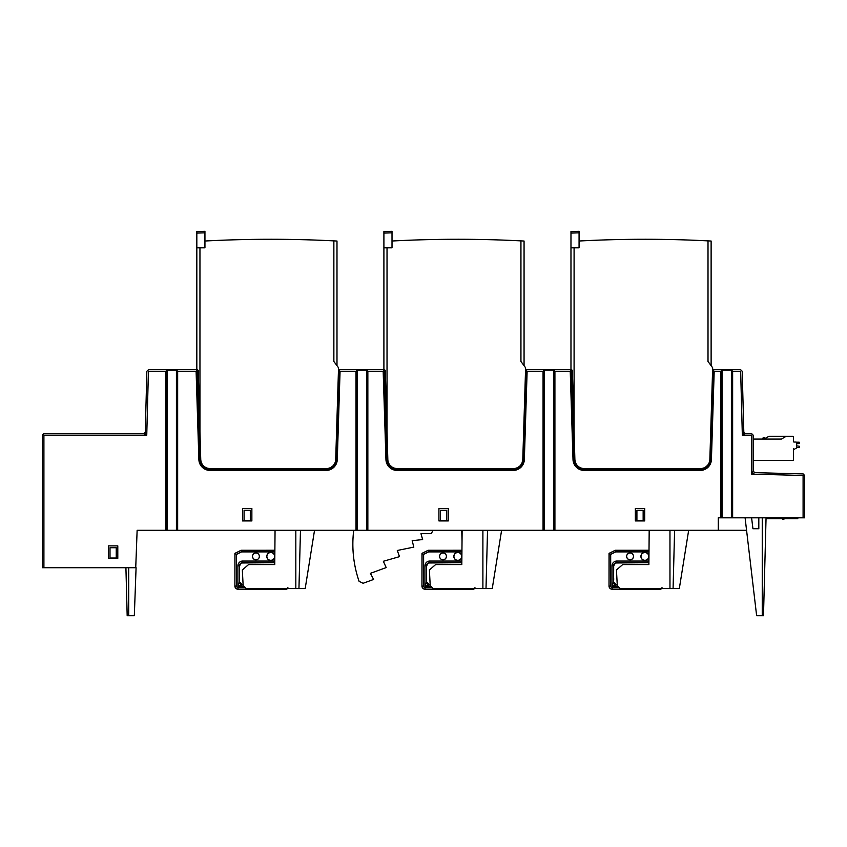 <?xml version="1.0" encoding="UTF-8"?>
<svg xmlns="http://www.w3.org/2000/svg" width="847" height="847" viewBox="0 0 847 847"><rect width="100%" height="100%" fill="white"/><g stroke="black" fill="none" stroke-linecap="round" stroke-linejoin="round"><path stroke-width="1.27" d="M753.205 460.45L792.803 460.45A0.625 0.625 0 0 0 793.427 459.826L793.427 448.751M753.205 439.085L781.4 439.085L786.26 436.279L792.803 436.279A0.625 0.625 0 0 1 793.427 436.904L793.427 441.425A0.625 0.625 0 0 0 794.052 442.049L795.915 442.049A0.625 0.625 0 0 1 796.54 442.674L796.54 447.618A0.625 0.625 0 0 1 796.233 448.158L793.734 449.598A0.625 0.625 0 0 0 793.427 450.138A0.625 0.625 0 0 1 793.734 449.598M768.981 436.279L786.26 436.279L768.981 436.279L765.392 438.354M764.174 439.053L765.476 438.301L764.089 437.528L765.476 438.301L762.565 439.064L764.089 437.528A1.525 1.525 90 0 0 762.565 439.064L762.565 439.064M793.427 441.425A0.625 0.625 0 0 0 794.052 442.049A0.625 0.625 0 0 1 793.427 441.425A0.625 0.625 0 0 0 794.052 442.049M796.54 447.618L799.039 447.512A0.625 0.625 0 0 0 799.663 446.888L799.663 446.803A0.625 0.625 0 0 0 799.123 446.189L796.54 445.85L796.54 443.86L796.54 445.85L796.54 443.86L799.123 443.521A0.625 0.625 0 0 0 799.663 442.907L799.663 442.833A0.625 0.625 0 0 0 799.039 442.208L796.328 442.208M796.54 445.85L799.123 446.189L796.54 445.85M635.356 520.937L644.705 520.937L644.705 508.465L635.356 508.465L635.356 520.937M177.658 530.286L137.129 530.286L135.732 567.702L43.906 567.702L43.906 435.189L146.753 435.189L148.426 371.282L165.811 371.282L167.06 370.033L176.42 370.033L177.658 371.282L177.658 530.286L356.005 530.286L356.005 371.282L357.243 370.033L366.603 370.033L367.852 371.282L367.852 530.286L543.065 530.286L543.065 371.282L544.314 370.033L553.663 370.033L554.912 371.282L554.912 530.286L718.288 530.286L718.288 517.813L720.786 517.813L720.786 371.282L714.19 371.282L713.28 370.34L710.495 459.201L709.85 459.498L712.676 367.757L708.007 361.478L708.007 240.876A1247.112 1247.112 0 0 0 579.073 241.014L579.073 231.284L570.973 231.496L570.973 369.26L572.381 370.34L574.88 459.466A9.349 9.349 0 0 0 584.229 468.55L701.507 468.497M165.811 530.286L165.811 371.282M108.448 558.342L117.797 558.342L117.797 545.87L108.448 545.87L108.448 558.342M751.649 435.189L752.422 434.416L751.649 433.632L745.371 433.632L742.332 435.189L751.649 435.189L751.649 474.129L753.205 471.091L754.719 472.647L751.649 474.129L803.094 475.474L803.094 517.813L720.786 517.813M745.371 433.632L743.814 432.118L742.332 435.189L740.659 371.282L732.634 371.282L732.634 517.813M335.285 462.028L336.344 459.519L339.149 370.34L340.06 371.282L356.005 371.282M177.658 371.282L196.102 371.282L197.002 370.34L199.807 459.519A10.291 10.291 0 0 0 210.088 469.492L326.063 469.492A10.291 10.291 0 0 0 336.344 459.519L337.286 459.55L340.06 371.282M242.517 520.937L251.866 520.937L251.866 508.465L242.517 508.465L242.517 520.937M522.038 462.864L522.779 459.498L525.616 367.757L520.937 361.478L520.937 240.876A1247.112 1247.112 0 0 0 392.013 241.014L392.013 231.284L383.903 231.496L383.903 247.811L387.026 247.811L387.026 431.324L387.852 460.122L386.878 459.519A10.291 10.291 0 0 0 397.158 469.492L513.134 469.492A10.291 10.291 0 0 0 523.414 459.519L526.22 370.34L527.12 371.282L543.065 371.282M367.852 371.282L383.172 371.282L384.072 370.34L386.878 459.519A10.291 10.291 0 0 0 397.158 469.492L397.158 470.424L513.134 470.424A11.223 11.223 0 0 0 524.346 459.55L527.12 371.282M438.937 520.937L448.285 520.937L448.285 508.465L438.937 508.465L438.937 520.937M554.912 371.282L570.232 371.282L571.143 370.34L573.948 459.519A10.291 10.291 0 0 0 584.229 469.492L700.194 469.492A10.291 10.291 0 0 0 710.485 459.519L713.28 370.34M43.906 435.189L43.133 434.416L43.906 433.632L143.715 433.632L146.753 435.189L145.282 432.118L146.87 371.24L147.653 370.478L148.426 371.282M43.906 567.702L42.35 567.702L42.35 435.189L43.133 434.416M752.422 434.416L753.205 435.189L753.205 471.091M754.719 472.647L803.136 473.918L804.65 475.474L804.65 517.813L803.094 517.813M720.786 371.282L722.025 370.033L731.385 370.033L732.634 371.282M722.025 517.813L722.025 370.033M712.655 371.208L713.905 369.716L713.121 369.895A0.625 0.625 0 0 1 713.555 369.716L740.659 369.716L741.443 370.478L740.659 371.282M704.99 468.306L705.763 467.862M708.325 465.511L708.833 464.791M570.232 371.282L573.006 459.55A11.223 11.223 0 0 0 584.229 470.424L700.194 470.424A11.223 11.223 0 0 0 711.416 459.55L709.807 460.122L709.85 459.498A9.349 9.349 0 0 1 700.501 468.55L701.305 468.518M701.687 468.476L703.296 468.126M704.09 467.84L705.53 467.089M705.731 466.951L707.7 465.172M707.859 464.982L708.738 463.627M709.108 462.864L709.807 460.122M575.589 464.791L576.108 465.511M578.67 467.862L579.433 468.306M574.88 459.466L575.071 461.128M575.113 461.297L575.621 462.864M575.992 463.627L576.871 464.982M577.866 466.062L578.999 466.951M579.2 467.089L580.64 467.84M581.434 468.126L582.281 468.349M582.291 468.349L583.043 468.476M583.223 468.497L584.229 468.55M576.055 463.743L576.849 464.95M578.3 466.443L578.946 466.919M579.369 467.195L580.502 467.777M709.67 461.075L709.775 460.44M704.228 467.777L705.36 467.195M705.784 466.919L706.43 466.443M706.864 466.062L707.69 465.183M707.88 464.95L708.674 463.743M199.956 247.811L199.956 431.324L198.251 370.34L196.832 369.26L196.832 247.811L204.942 247.811L204.942 231.284L196.832 231.496L204.942 231.284M199.956 431.324L200.739 459.466A9.349 9.349 0 0 0 210.088 468.55L327.175 468.518M201.914 463.743L202.719 464.95M204.868 466.951L203.735 466.062M204.169 466.443L204.815 466.919M205.239 467.195L206.372 467.777M330.086 467.777L331.23 467.195M331.643 466.919L332.289 466.443M332.723 466.062L331.59 466.951M333.739 464.95L334.544 463.743M387.026 431.324L385.311 370.34L383.903 369.26L383.903 247.811M387.81 459.466A9.349 9.349 0 0 0 397.158 468.55L514.235 468.518M388.985 463.743L389.789 464.95M389.969 465.183L390.795 466.062M391.24 466.443L391.875 466.919M392.299 467.195L393.442 467.777M517.157 467.777L518.29 467.195M518.713 466.919L519.359 466.443M519.793 466.062L518.66 466.951M520.81 464.95L521.614 463.743M522.599 461.075L522.705 460.44M514.447 468.497L513.43 468.55A9.349 9.349 0 0 0 522.779 459.498L523.425 459.201L526.051 369.895A0.625 0.625 0 0 1 526.485 369.716L526.22 370.34M514.627 468.476L515.368 468.349M515.378 468.349L516.225 468.126M517.019 467.84L518.459 467.089M520.789 464.982L521.678 463.627M523.234 445.278L523.118 458.682M339.149 370.34L339.425 369.716L384.051 369.716L386.867 459.381L387.799 459.201L385.004 370.107M387.852 460.122L388.011 461.128M388.042 461.297L388.551 462.864M388.921 463.627L389.811 464.982M389.959 465.172L391.928 466.951M392.14 467.089L393.569 467.84M394.374 468.126L395.973 468.476M396.152 468.497L397.158 468.55M517.919 468.306L518.692 467.862M521.254 465.511L521.763 464.791M388.529 464.791L389.038 465.511M391.6 467.862L392.362 468.306M524.346 459.55L522.747 460.122M525.616 370.34L526.051 369.895A0.625 0.625 0 0 1 526.485 369.716L571.122 369.716L571.143 370.34M147.653 370.478L148.426 369.716L197.436 369.716M384.072 370.34L384.496 369.716M200.739 459.466L200.94 461.128M200.983 461.297L201.48 462.864M201.851 463.627L202.74 464.982M205.069 467.089L206.509 467.84M207.303 468.126L208.902 468.476M209.082 468.497L210.088 468.55M335.528 461.075L335.634 460.44M335.677 460.122L338.546 367.757L333.866 361.478L333.866 240.876A1247.112 1247.112 0 0 0 204.942 241.014M327.376 468.497L326.37 468.55A9.349 9.349 0 0 0 335.719 459.498L336.354 459.201L339.149 370.319L338.514 371.208L338.546 370.33M327.556 468.476L329.155 468.126M329.949 467.84L331.389 467.089M333.718 464.982L334.607 463.627M334.978 462.864L335.274 462.049M336.164 445.278L336.047 458.682M199.807 459.381L200.739 459.201L197.933 370.107M196.991 369.716L197.002 370.34M200.781 460.122L198.876 459.55A11.223 11.223 0 0 0 210.088 470.424L326.063 470.424A11.223 11.223 0 0 0 337.286 459.55M387.026 247.811L392.013 247.811L392.013 241.014M520.937 240.876L524.06 241.035L524.06 365.66M515.643 240.622L506.284 240.22M328.583 240.622L319.213 240.22M333.866 240.876L336.99 241.035L336.99 365.66M145.282 432.118L143.715 433.632M743.814 432.118L742.216 371.24L741.443 370.478M803.888 474.691L803.094 475.474M710.337 459.201L711.152 418.386M573.938 459.381L574.869 459.201L572.064 370.107M570.973 247.811L574.086 247.811L574.086 431.324M574.922 460.122L573.948 459.519A10.291 10.291 0 0 0 584.229 469.492L584.229 470.424M574.086 247.811L579.073 247.811L579.073 241.014M711.12 365.66L711.12 241.035L708.007 240.876M702.714 240.622L693.354 240.22M712.676 370.33L713.121 369.895A0.625 0.625 0 0 1 713.555 369.716M710.305 445.278L710.188 458.682M526.485 369.716L525.585 371.208M523.266 459.201L524.092 418.386M338.969 370.33L339.425 369.716A0.625 0.625 0 0 0 338.98 369.895M336.206 459.201L337.021 418.386M196.832 247.811L196.832 231.496M367.852 530.286L356.005 530.286M366.603 370.033L366.603 530.286M554.912 530.286L543.065 530.286M176.42 370.033L176.42 530.286M167.06 530.286L167.06 370.033M357.243 530.286L357.243 370.033M553.663 370.033L553.663 530.286M544.314 530.286L544.314 370.033M731.385 370.033L731.385 517.813M330.859 468.306L331.622 467.862M334.184 465.511L334.703 464.791M201.459 464.791L201.967 465.511M204.529 467.862L205.302 468.306M462.123 530.286L461.816 564.578L435.623 564.578L429.397 569.957L430.212 585.637L433.325 588.591L482.896 588.591L482.896 530.286M718.616 517.813L718.288 530.286L746.567 530.286M462.028 541.191L461.742 530.286M751.596 517.813L752.941 528.729L758.817 528.729L752.941 528.729M758.817 517.813L758.817 528.729M635.356 520.619L636.912 520.619L636.912 510.275L643.148 510.275L643.148 520.619L644.705 520.619M438.937 520.619L440.493 520.619L440.493 510.275L446.729 510.275L446.729 520.619L448.285 520.619M242.517 520.619L244.074 520.619L244.074 510.275L250.31 510.275L250.31 520.619L251.866 520.619M137.129 530.286L135.732 567.702M275.053 530.286L274.756 564.578L248.552 564.578L242.327 569.957L243.153 585.637L246.265 588.591L295.825 588.591L295.825 530.286M314.533 530.286L305.185 588.591L295.825 588.591M292.829 588.591L287.578 588.591M243.057 583.911L243.089 584.536L237.912 586.198L243.227 586.198M243.1 584.642L241.956 584.642A2.499 2.499 -135 0 1 239.468 582.143L239.468 565.828L237.912 565.828L237.912 586.198L239.563 582.037L239.553 565.828L241.353 562.99L273.867 562.715A3.113 3.113 0 0 0 274.767 562.577M239.553 578.321L239.563 579.856M252.544 555.865L252.501 556.373A3.43 3.43 0 0 1 255.932 552.943A3.43 3.43 0 0 1 259.362 556.373A3.43 3.43 0 0 1 255.932 559.803A3.43 3.43 0 0 1 252.501 556.373L252.544 556.881M266.773 556.426A3.97 3.97 0 0 1 270.744 552.445A3.97 3.97 0 0 1 274.724 556.426A3.97 3.97 0 0 1 270.744 560.396A3.97 3.97 0 0 1 266.773 556.426M239.563 582.037L242.062 584.536M274.873 550.412A3.113 3.113 0 0 0 273.867 550.243L241.13 550.264L234.915 553.366L236.557 554.383L236.557 586.092A1.461 1.461 0 0 0 238.007 587.553L243.936 587.553M241.13 550.275L241.522 551.895L236.557 554.383M234.915 553.366L234.894 586.092A3.113 3.113 0 0 0 238.007 589.216L286.339 589.216L287.895 587.649M262.168 550.296L249.696 550.296M234.894 579.814L234.905 578.321M259.33 556.881L259.33 555.865M259.309 555.748L259.14 555.156M259.129 555.113L258.377 553.959M258.356 553.949L257.816 553.504M257.128 553.155L256.556 552.996M255.307 552.996L254.746 553.155M254.058 553.504L252.745 555.113M252.734 555.156L252.565 555.748M252.565 556.998L252.734 557.591M252.745 557.633L254.058 559.242M254.746 559.592L255.307 559.74M255.625 559.793L256.249 559.793M256.556 559.74L257.128 559.592M257.816 559.242L258.356 558.798M258.377 558.787L259.129 557.633M259.14 557.591L259.309 556.998M274.629 556.426A3.875 3.875 0 0 0 270.744 552.54A3.875 3.875 0 0 0 266.869 556.426A3.875 3.875 0 0 0 270.744 560.301A3.875 3.875 0 0 0 274.629 556.426M298.949 588.591L300.473 530.286M430.128 583.911L430.16 584.536L424.972 586.198L430.297 586.198M430.16 584.642L429.027 584.642A2.499 2.499 -135 0 1 426.528 582.143L426.528 565.828L424.972 565.828L424.972 586.198L426.634 582.037L426.613 565.828L428.413 562.99L460.927 562.715A3.113 3.113 0 0 0 461.837 562.577M426.623 578.321L426.634 579.856M439.614 555.865L439.572 556.373A3.43 3.43 0 0 1 443.002 552.943A3.43 3.43 0 0 1 446.433 556.373A3.43 3.43 0 0 1 443.002 559.803A3.43 3.43 0 0 1 439.572 556.373L439.614 556.881M453.833 556.426A3.97 3.97 0 0 1 457.814 552.445A3.97 3.97 0 0 1 461.784 556.426A3.97 3.97 0 0 1 457.814 560.396A3.97 3.97 0 0 1 453.833 556.426M426.634 582.037L429.133 584.536M461.943 550.412A3.113 3.113 0 0 0 460.927 550.243L428.19 550.264L421.975 553.366L423.616 554.383L423.616 586.092A1.461 1.461 0 0 0 425.078 587.553L431.007 587.553M428.201 550.275L428.582 551.895L423.616 554.383M421.975 553.366L421.954 586.092A3.113 3.113 0 0 0 425.078 589.216L473.399 589.216L474.966 587.649M449.238 550.296L436.766 550.296M421.965 579.856L421.975 578.321M446.39 556.881L446.39 555.865M446.38 555.748L446.21 555.156M446.189 555.113L444.876 553.504M444.199 553.155L443.627 552.996M442.378 552.996L441.806 553.155M441.128 553.504L439.815 555.113M439.794 555.156L439.635 555.748M439.635 556.998L439.794 557.591M439.815 557.633L440.567 558.787M440.578 558.798L441.128 559.242M441.806 559.592L442.378 559.74M442.695 559.793L443.309 559.793M443.627 559.74L444.199 559.592M444.876 559.242L446.189 557.633M446.21 557.591L446.38 556.998M461.689 556.426A3.875 3.875 0 0 0 457.814 552.54A3.875 3.875 0 0 0 453.928 556.426A3.875 3.875 0 0 0 457.814 560.301A3.875 3.875 0 0 0 461.689 556.426M501.604 530.286L492.245 588.591L482.896 588.591M479.9 588.591L474.648 588.591M486.009 588.591L487.533 530.286M649.183 530.286L648.887 564.578L622.693 564.578L616.457 569.957L617.283 585.637L620.396 588.591L669.966 588.591L669.966 530.286M688.664 530.286L679.315 588.591L669.966 588.591M666.97 588.591L661.719 588.591M617.188 583.911L617.23 584.536L612.042 586.198L617.368 586.198M612.063 586.145L613.599 582.143A2.499 2.499 -135 0 0 616.097 584.642L617.23 584.642M612.042 586.198L612.042 565.828L613.599 565.828L613.599 582.143L613.683 565.828L615.483 562.99L647.997 562.715A3.113 3.113 0 0 0 648.908 562.577M613.683 578.321L613.704 579.856M626.685 555.865L626.642 556.373A3.43 3.43 0 0 1 630.073 552.943A3.43 3.43 0 0 1 633.503 556.373A3.43 3.43 0 0 1 630.073 559.803A3.43 3.43 0 0 1 626.642 556.373L626.685 556.881M640.904 556.426A3.97 3.97 0 0 1 644.885 552.445A3.97 3.97 0 0 1 648.855 556.426A3.97 3.97 0 0 1 644.885 560.396A3.97 3.97 0 0 1 640.904 556.426M613.704 582.037L616.192 584.536M649.014 550.412A3.113 3.113 0 0 0 647.997 550.243L615.261 550.264L609.046 553.366L610.687 554.383L610.687 586.092A1.461 1.461 0 0 0 612.148 587.553L618.077 587.553M615.271 550.275L615.653 551.895L610.687 554.383M609.046 553.366L609.025 586.092A3.113 3.113 0 0 0 612.148 589.216L660.469 589.216L662.026 587.649M636.309 550.296L623.837 550.296M609.035 579.814L609.046 578.321M633.461 556.881L633.461 555.865M633.44 555.748L633.281 555.156M633.26 555.113L631.947 553.504M631.259 553.155L630.697 552.996M629.448 552.996L628.876 553.155M628.199 553.504L626.886 555.113M626.865 555.156L626.695 555.748M626.695 556.998L626.865 557.591M626.886 557.633L628.199 559.242M628.876 559.592L629.448 559.74M629.766 559.793L630.38 559.793M630.697 559.74L631.259 559.592M631.947 559.242L633.26 557.633M633.281 557.591L633.44 556.998M648.76 556.426A3.875 3.875 0 0 0 644.885 552.54A3.875 3.875 0 0 0 640.999 556.426A3.875 3.875 0 0 0 644.885 560.301A3.875 3.875 0 0 0 648.76 556.426M673.079 588.591L674.604 530.286M116.24 547.734L110.004 547.734L110.004 558.035L116.24 558.035L116.24 547.734M127.177 615.716L125.917 567.702L127.177 615.716L134.324 615.716L136.081 567.702M643.148 520.619L636.912 520.619M446.729 520.619L440.493 520.619M250.31 520.619L244.074 520.619M797.683 518.745L766.98 518.745L766.98 517.813M776.805 517.813L776.805 518.745M771.194 517.813L771.194 518.745M783.253 517.813L783.253 518.745M783.877 518.745L783.877 519.37L782.628 519.37L782.628 518.745M745.095 517.813L756.636 615.716L763.496 615.716L765.773 528.729M763.496 615.716L766.059 517.813M433.135 530.286L431.176 533.674L420.97 533.674L422.642 539.571L412.182 540.672L413.812 547.109L397.296 550.476L399.498 556.648L383.352 561.275L386.19 567.585L370.404 573.334L373.622 579.454L363.119 583.276L359.107 581.37A113.572 113.572 0 0 1 353.718 530.286M196.102 371.282L198.876 459.55M383.172 371.282L385.946 459.55A11.223 11.223 0 0 0 397.158 470.424M711.416 459.55L714.19 371.282M700.194 469.492L700.194 470.424M383.903 233.063L392.013 232.851M573.948 459.519L573.006 459.55M570.973 233.063L579.073 232.851M196.832 233.063L204.942 232.851M513.134 469.492L513.134 470.424M386.878 459.519L385.946 459.55M326.063 469.492L326.063 470.424M210.088 469.492L210.088 470.424M242.687 562.673L242.687 562.609A3.219 3.219 0 0 0 239.468 565.828L239.553 565.828M241.522 551.895L273.867 551.895A1.461 1.461 0 0 1 274.862 552.297M237.912 565.828A4.775 4.775 0 0 1 242.687 561.053L273.867 561.053A1.461 1.461 0 0 0 274.788 560.714M284.687 588.591L286.244 589.12A1.556 1.556 -45 0 0 287.419 588.591M236.557 586.092L234.99 586.092A3.017 3.017 0 0 0 238.007 589.11L284.687 589.11M238.007 589.216L238.007 587.553M274.873 550.518A3.017 3.017 0 0 0 273.867 550.338L241.151 550.338L234.99 553.419L234.894 586.092M273.867 550.243L273.867 551.895M273.867 561.053L273.867 562.609A3.017 3.017 0 0 0 274.767 562.472M242.687 561.053L242.687 562.609L273.867 562.715M429.757 562.673L429.757 562.609A3.219 3.219 0 0 0 426.528 565.828L426.613 565.828M428.582 551.895L460.927 551.895A1.461 1.461 0 0 1 461.933 552.297M424.972 565.828A4.775 4.775 0 0 1 429.757 561.053L460.927 561.053A1.461 1.461 0 0 0 461.859 560.714M471.758 588.591L473.314 589.12A1.556 1.556 -45 0 0 474.489 588.591M423.616 586.092L422.06 586.092A3.017 3.017 0 0 0 425.078 589.11L471.758 589.11M425.078 589.216L425.078 587.553M461.943 550.518A3.017 3.017 0 0 0 460.927 550.338L428.222 550.338L422.06 553.419L421.954 586.092M460.927 550.243L460.927 551.895M460.927 561.053L460.927 562.609A3.017 3.017 0 0 0 461.837 562.472M429.757 561.053L429.757 562.609L460.927 562.715M616.817 562.673L616.817 562.609A3.219 3.219 0 0 0 613.599 565.828L613.683 565.828M615.653 551.895L647.997 551.895A1.461 1.461 0 0 1 648.993 552.297M612.042 565.828A4.775 4.775 0 0 1 616.817 561.053L647.997 561.053A1.461 1.461 0 0 0 648.918 560.714M658.818 588.591L660.385 589.12A1.556 1.556 -45 0 0 661.56 588.591M610.687 586.092L609.131 586.092A3.017 3.017 0 0 0 612.148 589.11L658.818 589.11M612.148 589.216L612.148 587.553M649.014 550.518A3.017 3.017 0 0 0 647.997 550.338L615.282 550.338L609.131 553.419L609.025 586.092M647.997 550.243L647.997 551.895M647.997 561.053L647.997 562.609A3.017 3.017 0 0 0 648.908 562.472M616.817 561.053L616.817 562.609L647.997 562.715M128.712 615.716L128.712 567.702M784.883 517.813L784.883 518.745M787.816 517.813L787.816 518.745M795.269 517.813L795.269 518.745M762.247 615.716L762.247 517.813M797.8 517.813L797.8 518.745L797.8 517.813"/></g></svg>
